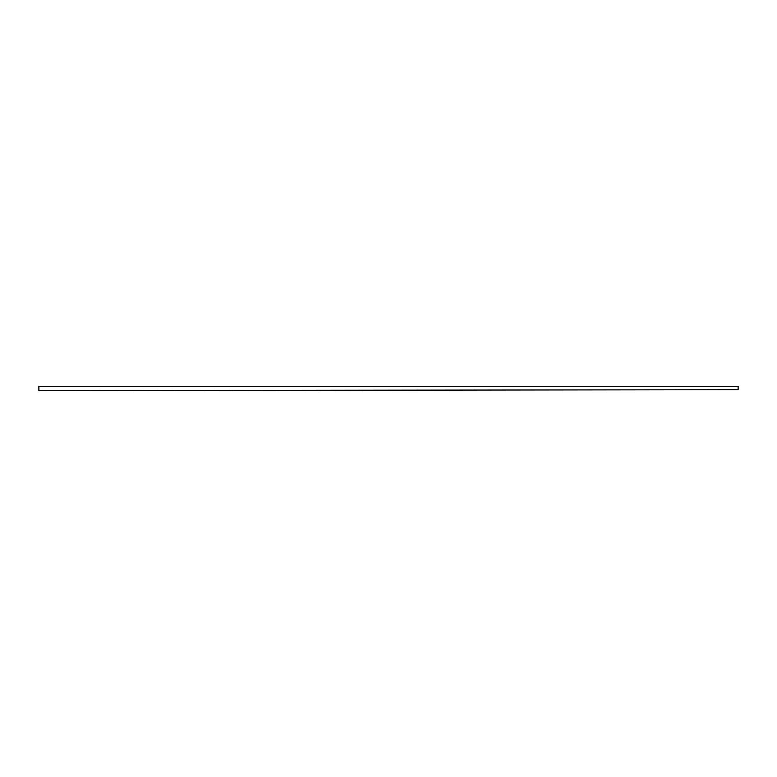 <?xml version="1.0" encoding="UTF-8"?>
<svg xmlns="http://www.w3.org/2000/svg" width="777" height="777" viewBox="0 0 777 777"><rect width="100%" height="100%" fill="white"/><g stroke="black" fill="none" stroke-linecap="round" stroke-linejoin="round"><path stroke-width="1.17" d="M738.15 386.305L738.15 389.432L738.15 386.305L38.85 386.305L38.85 390.413L38.85 386.305L738.15 386.305M38.85 390.695L738.15 389.685"/></g></svg>
